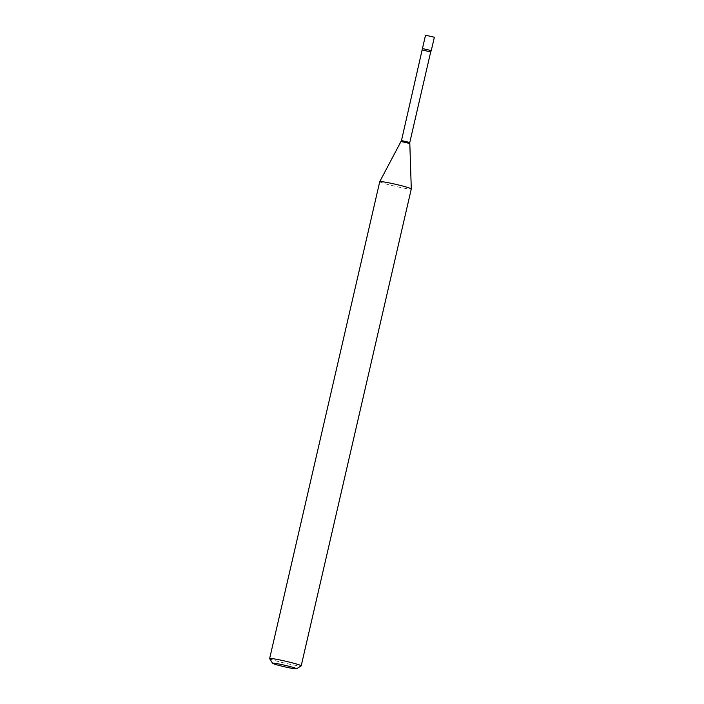 <?xml version="1.0" encoding="UTF-8"?>
<svg xmlns="http://www.w3.org/2000/svg" width="704" height="704" viewBox="0 0 704 704"><rect width="100%" height="100%" fill="white"/><g stroke="black" fill="none" stroke-linecap="round" stroke-linejoin="round"><path stroke-width="0.53" stroke-dasharray="3.52 2.64" d="M425.524 35.2L434.359 37.242M422.444 48.55L431.27 50.591L422.444 48.558M269.658 658.636A16.192 1.021 -167 0 0 278.828 661.646A16.192 1.021 -167 0 0 295.099 665.262A16.192 1.021 -167 0 0 301.145 665.905M379.746 181.676A16.192 1.021 -167 0 0 388.485 184.633A16.192 1.021 -167 0 0 405.205 188.364A16.192 1.021 -167 0 0 411.294 188.954M401.474 140.562L409.781 142.481M401.122 141.513L409.684 143.484M422.382 50.002L430.69 51.92"/><path stroke-width="1.06" d="M422.382 50.002L430.69 51.92L431.27 50.6L434.359 37.242L425.524 35.2L422.444 48.55L431.27 50.591L422.444 48.558L401.474 140.562L379.746 181.658A16.192 1.021 -167 0 0 379.746 181.676L269.641 658.566A16.192 1.021 -167 0 0 269.658 658.636L272.571 663.274A12.302 0.774 -167 0 0 279.541 665.562A12.302 0.774 -167 0 0 291.905 668.307A12.302 0.774 -167 0 0 296.498 668.8A12.302 0.774 -167 0 0 290.224 666.6A12.302 0.774 -167 0 0 277.182 663.67A12.302 0.774 -167 0 0 272.571 663.274M296.498 668.8L301.145 665.905A16.192 1.021 -167 0 0 301.198 665.852A16.192 1.021 -167 0 0 292.45 662.895A16.192 1.021 -167 0 0 275.73 659.164A16.192 1.021 -167 0 0 269.641 658.566M430.69 51.92L409.781 142.481L411.294 188.936A16.192 1.021 -167 0 0 411.294 188.936A16.192 1.021 -167 0 0 402.433 185.97A16.192 1.021 -167 0 0 385.836 182.266A16.192 1.021 -167 0 0 379.746 181.658M409.781 142.481L401.474 140.562M409.684 143.484L401.122 141.513M411.294 188.954L301.198 665.852"/></g></svg>
